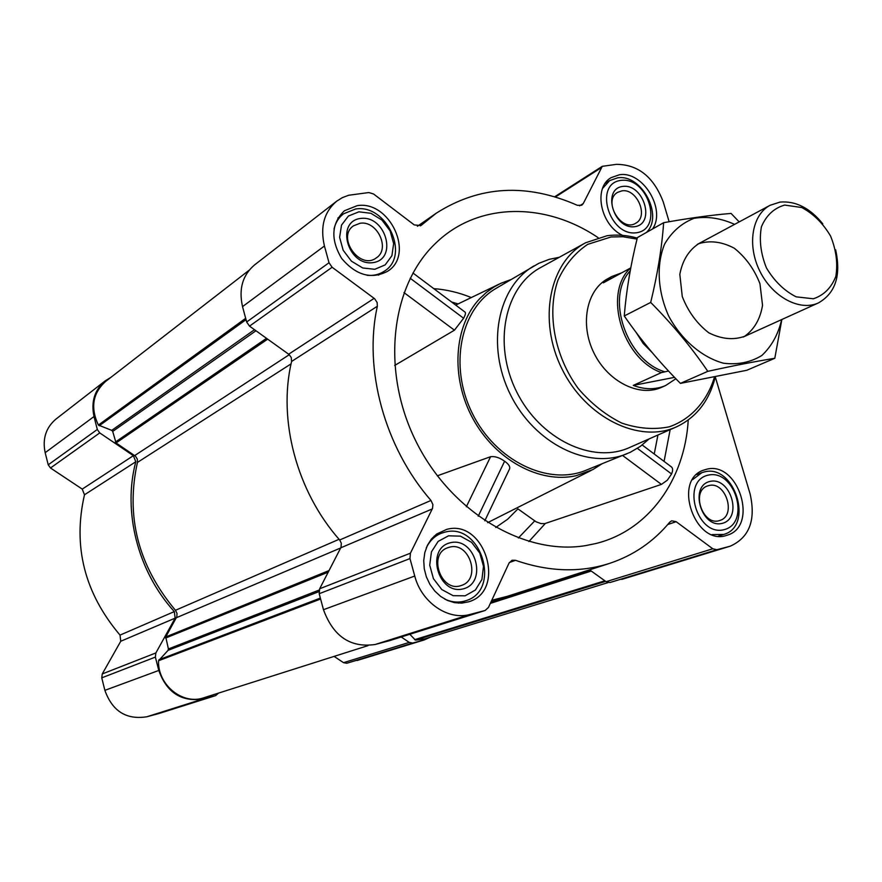 <?xml version="1.0" encoding="UTF-8"?>
<svg xmlns="http://www.w3.org/2000/svg" width="882" height="882" viewBox="0 0 882 882"><rect width="100%" height="100%" fill="white"/><g stroke="black" fill="none" stroke-linecap="round" stroke-linejoin="round"><path stroke-width="1.32" d="M334.091 656.395L343.528 662.669L346.813 663.253L424.253 639.935L430.372 637.179M110.956 377.309L105.223 380.848C94.617 389.855 90.879 401.751 94.01 416.547L97.307 429.479L99.732 432.908L133.38 455.685L135.795 461.76C122.51 511.428 137.691 571.503 174.316 611.59L175.143 618.139L120.757 641.247L102.257 673.947L101.75 677.85L104.881 690.341C112.345 711.19 126.335 719.999 146.853 716.768L158.826 713.549M120.757 641.247L120.018 635.106C84.485 593.046 72.644 546.267 84.485 494.78L82.246 489.102L50.494 468L48.223 464.814L45.169 452.687C42.292 438.828 45.908 427.605 56.029 419.027L105.223 380.848M598.073 237.644C545.44 201.901 478.265 201.989 435.984 242.925C390.792 285.294 380.66 370.319 415.896 441.198C450.834 512.233 524.547 555.803 585.648 545.605L595.593 543.588C648.722 530.732 684.796 479.731 688.247 420.008M495.761 527.502L507.646 519.222L517.943 508.881L536.124 521.824L540.997 523.588L544.701 523.643L661.423 484.394L667.321 480.216L671.566 473.965C673.098 470.338 672.944 467.901 671.103 466.677L642.217 445.002M510.91 279.583L500.789 283.331L494.262 286.826L486.655 292.196L479.742 298.634C453.778 325.965 450.371 377.573 472.984 418.785C495.419 460.106 539.971 484.009 576.155 475.685L592.88 469.577L602.009 463.811M394.684 365.457L454.439 330.188L463.623 318.259C465.509 314.698 465.95 312.614 464.935 312.019L412.93 272.99M484.813 520.799L509.454 469.136C510.469 466.854 508.848 464.23 504.603 461.242C499.664 457.67 495 456.148 490.59 456.7L437.307 475.817M622.549 235.362C600.355 225.02 593.057 187.48 611.138 177.646L619.451 174.757C642.769 170.711 666.307 209.376 652.559 228.978M357.21 205.66C389.91 200.093 415.157 254.876 387.452 271.358C371.278 279.627 356.019 275.327 341.676 258.492C330.408 239.397 331.323 223.477 344.421 210.754L357.21 205.66M446.755 529.365C484.957 518.66 507.007 590.962 468.629 601.811L461.694 603.134L454.495 602.66L447.383 600.41L440.702 596.475L434.782 591.05L429.92 584.402L426.348 576.839L424.253 568.758L423.735 560.544L424.804 552.595L427.417 545.308L431.419 539.023L436.623 534.051L446.755 529.365M706.361 469.323C738.311 460.239 759.226 526.675 726.944 535.253C695.435 547.072 671.797 479.841 703.88 470.062L706.361 469.323M669.14 221.724L663.286 202.044C653.805 177.039 638.171 164.471 616.386 164.339L602.274 166.334L583.267 203.544L579.562 205.837M637.267 238.107C627.003 235.185 616.937 234.392 607.07 235.726L585.659 242.748C549.453 261.789 537.568 320.166 561.988 368.963C585.935 417.991 639.549 443.988 676.659 426.767C696.438 417.34 709.315 400.737 715.302 376.956L750.141 494.041C755.995 520.193 749.347 537.579 730.197 546.201L716.857 549.718L712.788 548.78L676.163 521.692L671.676 520.799L669.747 522.155C653.54 541.713 633.408 555.484 609.341 563.466C579.849 572.837 548.582 571.79 515.562 560.324L512.056 560.268L509.013 563.135L488.474 607.433L485.144 610.476L470.271 614.379C448.31 620.807 421.475 602.527 414.749 576.034L409.976 558.582L410.406 553.201L432.533 508.374L432.897 504.614L430.978 500.458C384.53 447.262 363.318 368.93 377.364 306.241L377.143 302.537L374.663 298.744L332.117 267.257L329.019 262.737L324.433 246.001C320.001 226.906 324.069 211.978 336.648 201.217L342.326 197.645L348.655 195.253L368.841 192.541L373.56 193.985L414.275 224.932L420.979 225.527L436.171 213.257C479.588 185.606 526.653 182.96 577.368 205.319L581.745 205.241L583.267 203.544M249.132 270.223L105.52 381.52C92.698 393.196 90.306 407.705 98.365 425.058L111.727 430.35L112.698 431.43L116.06 442.94L135.574 456.27L137.338 459.158L137.427 462.433C125.531 516.455 138.198 565.737 175.452 610.3L177.006 613.343L176.841 616.705L165.75 636.958L168.407 648.954L319.174 590.047M336.648 201.217L254.523 264.953C242.572 275.151 238.581 289.031 242.539 306.616L246.651 322.007L249.518 326.131L289.153 354.564L291.236 357.475L291.589 361.455C277.654 419.634 296.639 491.495 339.68 539.993L341.312 543.202L341.036 547.27L319.67 588.757L319.196 593.707L323.474 609.705C333.33 636.484 350.573 648.072 375.214 644.477L389.502 640.685M491.803 600.256L507.415 596.287L609.341 563.466M589.573 569.838L606.11 581.679L609.969 582.517L730.197 546.201M368.081 645.602L203.974 697.728C182.817 705.357 157.646 685.082 158.528 660.761L168.054 650.354L168.407 648.954M409.81 634.268L415.455 640.1L424.44 638.998L608.128 582.572M175.143 618.139L155.882 652.934L155.375 657.101L158.793 670.452C166.83 692.767 181.659 702.248 203.268 698.908L215.66 695.6L218.549 693.109M401.233 636.98L409.237 642.405L412.677 643.044L424.253 639.935M649.141 438.894L640.266 446.435L630.288 452.29L586.001 470.26C548.053 486.136 495.508 460.779 472.3 413.305C448.673 366.063 460.415 308.909 496.07 288.381L538.77 263.343L549.188 259.352L559.32 257.257M661.423 484.394L622.626 455.498M671.566 473.965L637.388 448.376M463.623 318.259L410.174 278.238M454.439 330.188L403.978 292.592M490.59 456.7L466.335 506.786M504.603 461.242L478.231 516.224M714.453 377.121C707.077 401.277 691.069 419.171 669.383 426.789C654.135 429.876 638.292 428.652 621.843 423.117C605.68 415.113 591.149 403.57 578.228 388.499C554.48 356.074 546.564 312.978 557.942 280.2C565.031 264.887 574.954 252.936 587.688 244.358L611.039 236.971L622.924 236.74L637.036 239.099M668.534 371.013L661.423 372.601L633.265 385.401C644.852 389.778 655.635 389.822 665.623 385.533L661.61 387.319C639.516 397.429 608.062 381.873 594.016 353.12C579.694 324.521 586.431 290.068 607.885 278.657L611.733 276.54L603.343 282.846L630.762 267.885M676.119 427.009L629.869 447.383C592.88 464.516 539.894 439.368 516.488 391.465C492.619 343.782 504.813 286.407 540.887 267.411L585.141 243.035M626.749 453.833C588.162 469.985 534.349 443.569 510.358 394.497C485.927 345.634 497.602 286.826 533.853 265.978M708.081 475.166C734.927 468.618 751.089 522.949 724.155 529.663C696.989 536.918 680.672 481.142 708.081 475.166M709.933 481.44C730.605 476.335 743.052 518.252 722.292 523.357C701.433 528.869 688.886 486.092 709.933 481.44M692.602 479.621L701.885 472.653L704.2 471.969C734.497 463.326 754.331 526.267 723.736 534.426L712.017 534.602M621.115 180.369C648.292 176.852 663.826 229.1 636.561 232.738C609.065 236.872 593.388 183.302 621.115 180.369M622.89 186.4C643.827 183.632 655.789 223.94 634.775 226.674C613.652 229.805 601.601 188.715 622.89 186.4M602.571 188.428L609.638 180.612L617.499 177.877C641.556 173.622 663.959 215.969 646.396 232.473M637.355 237.787L636.672 237.942M358.919 211.823L370.903 213.301L382.016 220.114L390.12 230.908L393.648 243.586L391.906 255.703L385.202 264.876L374.817 269.286L362.756 267.985L351.444 261.193L343.164 250.245L339.625 237.357L341.51 225.119L348.423 216.024L358.919 211.823M360.749 218.427C385.831 215.142 398.146 259.33 372.976 262.627C347.618 266.353 335.237 221.228 360.749 218.427M334.024 228.967C335.546 222.573 338.71 217.523 343.506 213.819L355.589 209.012C386.57 203.698 410.516 255.582 384.276 271.237C379.249 274.556 373.472 275.912 366.978 275.283M448.53 535.804L460.459 536.157L471.594 542.32L479.797 553.069L483.479 566.299L481.925 579.474L475.398 590.014L465.134 595.813L453.139 595.681L441.794 589.562L433.426 578.658L429.721 565.186L431.43 551.867L438.167 541.383L448.53 535.804M450.437 542.706C475.31 536.587 488.176 582.715 463.215 588.867C438.078 595.493 425.135 548.328 450.437 542.706M426.271 547.92C429.6 540.909 434.572 536.035 441.187 533.312L444.914 532.144C481.109 521.968 502.034 590.433 465.674 600.763C458.838 602.924 451.893 602.384 444.826 599.132M708.775 485.596C725.632 480.668 736.845 515.783 719.844 520.446C703.075 526.907 690.43 491.042 707.64 485.938L708.775 485.596M449.555 547.171C469.676 541.383 481.55 579.485 461.418 585.428C441.419 593.41 427.307 554.436 447.725 547.744L449.555 547.171M360.01 223.278C377.22 220.213 390.748 249.077 376.25 257.93C359.955 270.454 336.329 237.28 353.473 225.847L360.01 223.278M621.876 190.865C636.925 188.131 649.075 216.52 635.702 223.234C621.215 232.705 602.395 200.589 617.621 192.342L621.876 190.865M664.653 371.763C626.562 360.462 605.184 297.311 630.2 270.895M661.423 372.601C622.053 358.908 602.858 292.67 630.652 267.919M665.623 385.533L675.877 378.742M621.589 272.869L611.733 276.54M674.543 377.353L633.265 385.401M784.693 205.076L801.738 207.524C813.336 213.698 822.961 223.223 830.59 236.089C836.202 249.959 837.944 263.387 835.838 276.364C831.34 287.841 823.832 295.305 813.336 298.778L796.148 296.837C784.241 290.784 774.341 281.149 766.436 267.919C760.703 253.619 759.027 239.893 761.431 226.751C766.293 215.329 774.054 208.108 784.693 205.076M835.629 249.793C841.263 275.416 835.541 293.122 818.441 302.912C799.853 311.622 772.511 297.091 759.832 271.127C746.9 245.306 751.949 214.745 770.151 205.263L780.041 202.088C795.707 200.765 809.963 208.02 822.796 223.852M781.673 319.571C778.233 334.366 771.607 346.339 761.816 355.501C750.516 362.403 737.738 364.972 723.494 363.219C701.918 357.331 681.665 340.022 668.732 316.175C657.63 291.435 656.175 264.832 664.598 244.116C671.852 231.723 681.643 223.135 693.991 218.339C707.221 216.123 720.748 218.13 734.596 224.37M759.942 283.673L762.544 305.282C760.251 319.03 754.275 329.372 744.606 336.329C733.361 340.287 721.421 339.118 708.775 332.801C696.923 323.606 688.081 311.511 682.26 296.528L679.824 274.357C682.459 260.466 688.754 250.245 698.72 243.686C710.098 240.191 721.939 241.701 734.254 248.195C745.709 257.335 754.264 269.164 759.942 283.673M739.193 221.9L731.079 213.433C711.983 214.988 689.504 218.075 663.639 222.694C661.919 247.445 657.608 274.026 650.696 302.427C672.448 324.356 691.488 347.332 707.805 371.344C733.052 365.787 755.389 361.433 774.804 358.279L781.871 319.482M663.639 222.694L637.399 237.578C630.685 264.556 626.308 290.685 624.258 315.965L650.696 302.427M774.804 358.279L746.767 370.286L680.408 383.383C659.372 362.248 640.663 339.779 624.258 315.965M707.805 371.344L680.408 383.383M528.902 541.537L545.308 523.489M670.155 429.633L664.08 461.396M471.308 297.554C459.004 292.548 446.512 289.583 433.812 288.646M458.1 303.915L451.639 302.03M487.647 522.651L591.216 470.415M518.34 538.02L534.701 520.92M657.928 435.024L654.235 454.01M165.75 636.958L329.063 570.544M176.389 617.72L340.717 547.954M491.406 601.116L498.76 598.746M600.874 167.933L555.406 196.995M421.497 225.108L420.416 225.858M324.433 246.001L242.539 306.616M329.019 262.737L246.651 322.007M332.117 267.257L249.518 326.131M374.155 298.348L288.679 354.2M377.364 306.241L291.589 361.455M430.978 500.458L339.68 539.993M432.29 508.936L340.805 547.788M410.406 553.201L319.67 588.757M409.976 558.582L319.196 593.707M414.749 576.034L323.474 609.705M470.271 614.379L375.214 644.477M484.902 610.542L389.05 640.828M515.562 560.324L509.355 562.507M676.163 521.692L667.74 524.525M712.788 548.78L606.11 581.679M716.857 549.718L609.969 582.517M729.127 546.509L621.744 579.408M116.06 442.94L267.665 339.14M134.692 455.564L289.285 354.685M98.365 425.058L245.67 318.325M99.203 425.774L246.023 319.659M111.727 430.35L254.49 329.703M112.698 431.43L255.967 330.761M115.41 442.036L266.507 338.313M137.427 462.433L291.06 363.869M175.452 610.3L339.074 539.299M165.618 638.05L328.247 572.131M168.054 650.354L318.953 591.624M158.936 659.747L320.364 598.084M158.528 660.761L320.618 599.01M491.12 601.722L589.771 569.97M490.811 602.395L590.367 570.4M490.348 603.387L591.249 571.04M414.606 639.671L604.876 580.797M415.455 640.1L605.669 581.37M94.01 416.547L45.169 452.687M97.307 429.479L48.223 464.814M99.732 432.908L50.494 468M133.38 455.685L82.246 489.102M135.795 461.76L84.485 494.78M174.316 611.59L120.018 635.106M155.882 652.934L102.257 673.947M155.375 657.101L101.75 677.85M158.793 670.452L104.881 690.341M203.268 698.908L146.853 716.768M215.451 695.655L158.451 713.67M409.237 642.405L343.528 662.669M412.677 643.044L346.813 663.253M423.316 640.211L357.023 660.519M651.919 352.304L643.143 343.418L636.231 332.558M499.113 284.147L455.707 305.073M602.274 166.334L554.69 196.774M436.171 213.257L417.395 226.288M485.144 610.476L389.282 640.762M215.66 695.6L158.639 713.615M701.885 472.653L696.659 474.571M723.736 534.426L718.411 536.113M609.638 180.612L605.195 183.379M343.506 213.819L337.894 218.075M384.276 271.237L378.455 275.151M441.187 533.312L434.142 536.113M465.674 600.763L458.464 603.145M770.151 205.263L697.364 244.369M818.441 302.912L743.184 337.023"/></g></svg>
